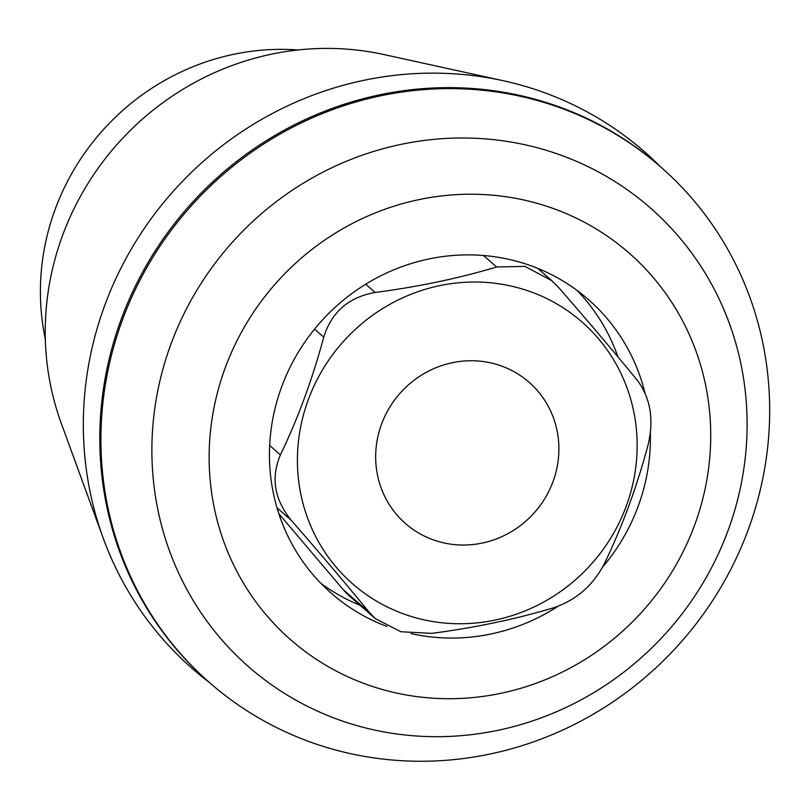 <?xml version="1.0" encoding="UTF-8"?>
<svg xmlns="http://www.w3.org/2000/svg" width="810" height="810" viewBox="0 0 810 810"><rect width="100%" height="100%" fill="white"/><g stroke="black" fill="none" stroke-linecap="round" stroke-linejoin="round"><path stroke-width="1.21" d="M499.507 365.31A93.859 89.859 -48.8 0 1 529.051 382.219A93.859 89.859 -48.8 0 1 534.944 512.021A93.859 89.859 -48.8 0 1 405.516 523.564A93.859 89.859 -48.8 0 1 389.164 408.189A93.859 89.859 -48.8 0 1 499.507 365.31M323.737 337.173C312.407 379.181 297.969 418.406 280.432 454.856C270.712 477.687 274.337 499.527 291.317 520.374C320.547 553.898 346.589 584.628 369.461 612.562L375.415 618.658L400.879 631.739L431.77 633.379C475.46 627.588 515.94 619.093 553.21 607.885C576.143 600.24 593.284 585.346 604.635 563.183C622.171 526.733 636.599 487.509 647.939 445.51C654.186 419.641 650.562 397.801 637.055 379.991C614.081 351.925 588.03 321.195 558.91 287.803L551.731 280.635L524.921 266.379L496.601 266.986C459.159 278.235 418.679 286.73 375.162 292.481C348.756 297.088 331.604 311.982 323.737 337.173L314.523 329.133M278.842 513.712L343.146 589.558A68.192 65.286 131.2 0 0 349.697 596.211L375.394 618.678M371.719 686.212A256.952 245.987 -48.8 0 1 300.723 258.653A256.952 245.987 -48.8 0 1 707.353 394.521A256.952 245.987 -48.8 0 1 371.719 686.212M386.977 626.454A195.159 186.827 -48.8 0 1 331.503 593.416A195.159 186.827 -48.8 0 1 281.627 386.886A195.159 186.827 -48.8 0 1 588.364 299.518A195.159 186.827 -48.8 0 1 644.952 392.921M650.349 433.127A195.159 186.827 -48.8 0 1 602.68 567.01M558.171 606.194A195.159 186.827 -48.8 0 1 411.055 633.602M298.009 49.967A236.56 226.466 131.2 0 0 45.33 339.096M344.807 721.852A304.925 291.914 131.2 0 0 728.089 530.428A304.925 291.914 131.2 0 0 554.172 152.827A304.925 291.914 131.2 0 0 170.9 344.25A304.925 291.914 131.2 0 0 344.807 721.852M317.682 744.592A342.589 327.969 -48.8 0 1 209.851 682.891A342.589 327.969 -48.8 0 1 188.345 209.112A342.589 327.969 -48.8 0 1 660.737 166.971A342.589 327.969 -48.8 0 1 720.414 588.08A342.589 327.969 -48.8 0 1 317.682 744.592M209.851 682.891L208.747 681.929A342.589 327.969 -48.8 0 1 187.242 208.15A342.589 327.969 -48.8 0 1 659.634 166.01L660.737 166.971M209.446 682.536A343.349 328.688 -48.8 0 1 103.275 538.336A343.349 328.688 -48.8 0 1 170.951 193.914A343.349 328.688 -48.8 0 1 503.212 80.716A343.349 328.688 -48.8 0 1 660.332 166.617M103.275 538.336L61.307 423.427A276.797 264.981 -48.8 0 1 115.87 145.77A276.797 264.981 -48.8 0 1 383.717 54.513L503.212 80.716M576.933 290.324A195.159 186.827 -48.8 0 1 617.898 356.825M360.096 605.293A195.159 186.827 -48.8 0 1 320.871 583.322M527.037 290.496A174.039 166.607 131.2 0 0 303.497 414.74A174.039 166.607 131.2 0 0 437.319 622.222A174.039 166.607 131.2 0 0 631.071 491.042A174.039 166.607 131.2 0 0 527.037 290.496M269.669 445.449L280.432 454.856M277.04 507.89L291.317 520.374M343.146 589.558L369.461 612.562M483.449 255.484L496.601 266.986M365.695 284.209L375.162 292.481M537.708 268.353L551.742 280.614"/></g></svg>
